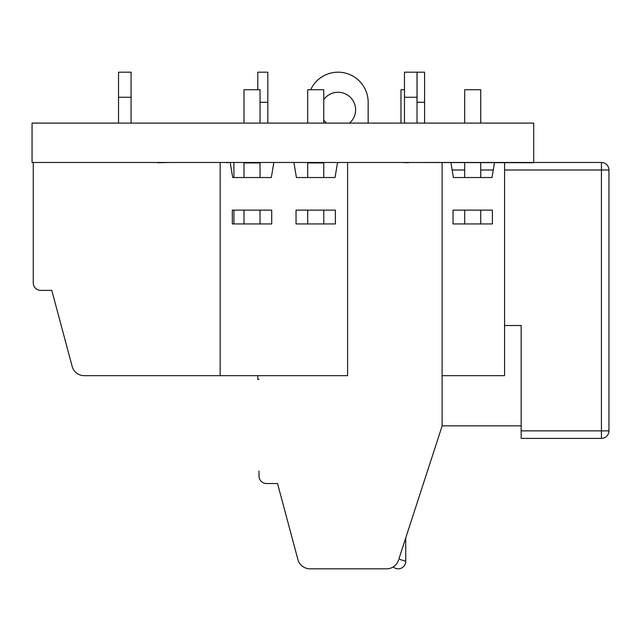 <?xml version="1.0" encoding="UTF-8"?>
<svg xmlns="http://www.w3.org/2000/svg" width="641" height="641" viewBox="0 0 641 641"><rect width="100%" height="100%" fill="white"/><g stroke="black" fill="none" stroke-linecap="round" stroke-linejoin="round"><path stroke-width="0.96" d="M521.157 430.864L521.157 438.388L601.426 438.388L601.426 430.864L521.157 430.864L521.157 325.516L504.571 325.516M504.571 170.001L601.426 170.001L601.426 162.477L32.05 162.477L32.05 123.096L533.705 123.096L533.705 162.734L408.293 162.477M608.95 430.864L608.95 170.001L601.426 170.001L601.426 430.864L608.95 430.864A7.524 7.524 0 0 1 601.426 438.388A7.524 7.524 0 0 0 608.95 430.864M601.426 162.477A7.524 7.524 0 0 1 608.95 170.001A7.524 7.524 0 0 0 601.426 162.477M257.794 375.682L257.794 379.448L258.996 379.448M267.826 123.096L267.826 72.185L257.794 72.185L257.794 89.74M424.59 123.096L424.59 72.185L417.067 72.185L417.067 102.28L424.59 102.28M417.019 89.74L417.067 102.28M368.158 123.096L368.158 102.28A30.103 30.103 0 0 0 310.693 89.74M326.59 123.096A17.555 17.555 0 0 1 323.753 119.987M323.753 99.627A17.555 17.555 0 0 1 354.513 103.69A17.555 17.555 0 0 1 349.529 123.096M337.559 162.477L291.903 162.477M273.843 162.477L228.196 162.477M157.462 162.477L44.59 162.477M157.462 162.734L170.458 162.477M228.196 162.734L225.608 162.477M337.559 162.734L340.026 162.477M408.293 162.734L401.659 162.477M232.322 210.136L271.704 210.136L271.704 223.933L232.322 223.933L232.322 210.136L243.989 210.136L243.989 223.933L232.322 223.933L232.322 210.136M296.038 210.136L335.411 210.136L335.411 223.933L296.038 223.933L296.038 210.136L307.696 210.136L307.696 223.933L296.038 223.933L296.038 210.136M273.795 162.734L271.327 177.533L232.699 177.533L230.231 162.734M220.159 162.477L220.159 375.682L347.582 375.682L347.582 162.477M337.503 162.734L335.035 177.533L296.406 177.533L293.947 162.734M337.046 165.49L335.035 177.533L323.753 177.533L323.753 162.734M260.038 210.136L271.704 210.136L271.704 223.933L260.038 223.933L260.038 210.136M323.753 210.136L335.411 210.136L335.411 223.933L323.753 223.933L323.753 210.136M273.33 165.49L271.327 177.533L260.038 177.533L260.038 162.734M243.989 162.734L243.989 177.533L232.699 177.533L230.696 165.49M307.696 162.734L307.696 177.533L296.406 177.533L294.403 165.49M243.989 123.096L243.989 89.74L260.038 89.74L260.038 123.096M307.696 123.096L307.696 89.74L323.753 89.74L323.753 123.096M243.989 162.934L260.038 162.934M307.696 162.934L323.753 162.934M453.027 210.136L453.027 223.933L492.408 223.933L480.742 223.933L480.742 210.136L492.408 210.136L492.408 223.933L492.408 210.136L453.027 210.136L464.693 210.136L464.693 223.933L453.027 223.933L453.027 210.136M494.035 165.49L492.032 177.533L480.742 177.533L480.742 162.734M464.693 162.734L464.693 177.533L453.403 177.533L451.4 165.49M504.571 162.734L504.571 375.682L442.106 375.682M450.935 162.734L453.403 177.533L492.032 177.533L494.499 162.734M464.693 123.096L464.693 89.74L480.742 89.74L480.742 123.096M404.479 89.74L400.978 89.74L400.978 123.096M271.704 210.136L271.704 223.933L271.704 210.136M335.411 210.136L335.411 223.933L335.411 210.136M271.327 177.533L260.038 177.533L271.327 177.533M243.989 177.533L232.699 177.533L243.989 177.533M335.035 177.533L323.753 177.533L335.035 177.533M307.696 177.533L296.406 177.533L307.696 177.533M393.173 566.948A7.524 7.524 0 0 0 395.769 568.415L395.769 568.415A7.524 7.524 0 0 0 405.729 561.292L398.91 559.08M405.729 537.943L405.729 561.292M398.902 558.96L442.106 426.009L442.106 162.734M233.917 162.734L233.917 177.533M233.917 210.136L233.917 223.933M258.996 470.999L258.996 476.015A7.524 7.524 0 0 0 266.528 483.538L277.537 483.538L297.897 559.521A12.54 12.54 0 0 0 310.012 568.815L386.587 568.815A12.54 12.54 0 0 0 398.518 560.154M33.26 162.477L33.26 282.873A7.524 7.524 0 0 0 40.784 290.397L51.793 290.397L72.153 366.388A12.54 12.54 0 0 0 84.267 375.682L220.159 375.682M131.076 97.264L118.537 97.264L118.537 72.185L131.076 72.185L131.076 123.096M118.537 97.264L118.537 123.096M404.479 123.096L404.479 72.185L417.019 72.185L417.019 123.096M417.019 97.264L404.479 97.264M452.145 170.001L464.693 170.001M480.742 170.001L493.282 170.001M260.038 102.28L267.826 102.28M521.157 425.848L442.106 425.848"/></g></svg>
